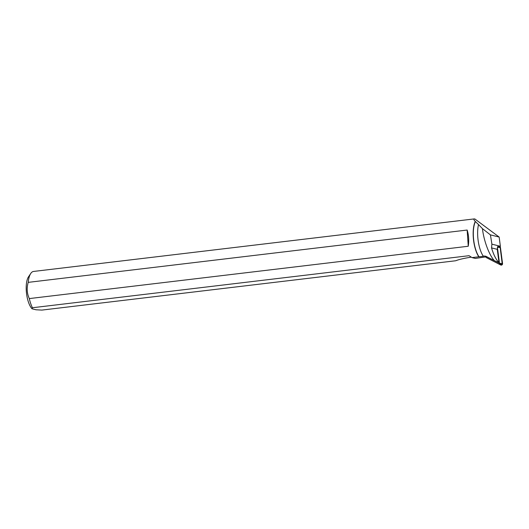 <?xml version="1.0" encoding="UTF-8"?>
<svg xmlns="http://www.w3.org/2000/svg" width="529" height="529" viewBox="0 0 529 529"><rect width="100%" height="100%" fill="white"/><g stroke="black" fill="none" stroke-linecap="round" stroke-linejoin="round"><path stroke-width="0.79" d="M485.556 256.188L499.495 263.27L497.405 247.281M500.454 247.539L502.55 263.574A1.336 1.276 105.6 0 1 500.692 264.976L486.773 257.841A1.336 1.276 105.6 0 1 486.283 257.392L485.529 256.188L486.773 257.841L498.424 263.812L502.312 264.546L500.077 246.779A1.336 1.276 105.6 0 1 500.454 247.539L497.419 247.235M498.219 262.212L497.723 262.086L497.948 261.478L498.88 261.71L498.219 262.212M29.32 298.581L468.258 246.249C469.104 240.397 468.734 234.995 467.153 230.042L28.216 282.367C26.562 288.034 26.933 293.436 29.32 298.581A20.981 7.657 -96.8 0 0 32.441 307.746L469.058 255.692L472.02 257.603L478.818 256.79A20.981 7.657 83.2 0 1 475.273 221.466C473.832 219.872 473.481 219.019 474.229 218.913L474.863 218.96L499.158 237.058L490.423 234.876L482.448 228.66C483.566 239.161 488.465 254.118 494.331 260.632L486.039 256.34L484.042 256.01L485.748 256.201M482.448 228.66L478.52 224.567A20.856 7.611 83.2 0 0 483.354 256.294L484.042 256.01M485.629 256.922L475.293 258.423L472.02 257.603M497.948 261.478C495.448 258.416 493.319 253.894 491.553 247.903L497.26 249.331L497.657 246.58L500.024 246.884L500.368 246.276L499.158 237.058M32.441 307.746L32.064 308.797L36.025 309.782L41.857 310.093L455.72 260.757C458.795 259.494 463.986 258.291 471.286 257.147M28.216 282.367A20.981 7.657 -96.8 0 1 30.748 273.473A20.981 7.657 -96.8 0 1 33.532 271.45L474.229 218.913M475.273 221.466L475.426 221.565A20.856 7.611 83.2 0 0 479.036 256.803L478.818 256.79M483.354 256.294L479.036 256.803M475.426 221.565L478.52 224.567M494.331 260.632L497.723 262.086M490.423 234.876L491.897 244.16L491.553 247.903M497.26 249.331L498.88 261.71M485.662 257.16L485.172 256.968L485.972 256.889M32.064 308.797A17.622 6.427 -96.8 0 1 26.483 293.066A17.622 6.427 -96.8 0 1 28.487 276.852L30.748 273.473M485.754 256.545L484.934 256.234M467.153 230.042L468.258 246.249M491.897 244.16L500.368 246.276M497.432 247.195L498.556 246.884M499.495 263.27L502.55 263.574M500.692 264.976L499.442 263.31"/></g></svg>
